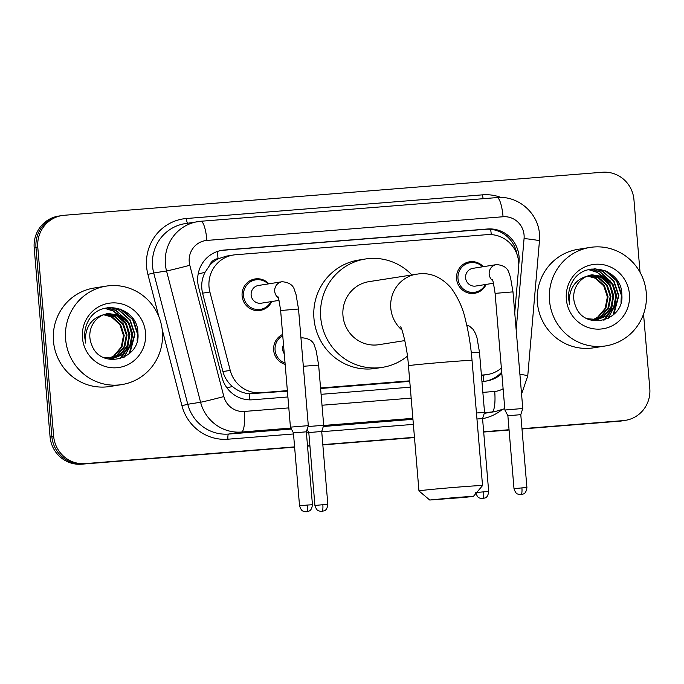 <?xml version="1.0" encoding="UTF-8"?>
<svg xmlns="http://www.w3.org/2000/svg" width="684" height="684" viewBox="0 0 684 684"><rect width="100%" height="100%" fill="white"/><g stroke="black" fill="none" stroke-linecap="round" stroke-linejoin="round"><path stroke-width="1.03" d="M285.16 364.35A15.954 15.535 -99 0 1 282.646 334.442M271.685 301.55A15.954 15.535 -99 0 1 242.11 295.933A15.954 15.535 -99 0 1 268.88 283.826M486.144 284.407A15.954 15.535 -99 0 1 456.57 278.79A15.954 15.535 -99 0 1 483.34 266.683M514.736 312.776L518.669 267.333A29.908 29.121 81 0 0 518.677 262.126A29.908 29.121 81 0 0 487.145 234.638L235.553 254.756A29.908 29.121 81 0 0 233.381 255.012A29.908 29.121 81 0 0 209.894 292.017L230.226 370.403A29.908 29.121 81 0 0 260.886 392.744L287.365 390.624M209.637 265.46A29.908 29.121 -99 0 1 218.547 258.637L218.042 258.68A9.969 9.704 81 0 0 209.637 265.46L205.055 272.266C201.695 278.969 200.874 285.938 202.584 293.171L222.916 371.557C224.54 377.491 227.704 382.467 232.389 386.477C237.357 390.709 242.991 393.146 249.301 393.787L287.408 391.145M320.608 388.495L409.759 381.364M233.381 255.012L226.626 256.081L218.547 258.637M481.408 375.114L485.17 374.815A29.908 29.121 81 0 0 487.341 374.55A29.908 29.121 81 0 0 501.372 368.086M320.565 387.973L409.716 380.843M518.788 264.648L519.045 261.69A29.908 29.121 81 0 0 519.045 256.483A29.908 29.121 81 0 0 487.512 228.995L224.284 250.036A29.908 29.121 81 0 0 222.12 250.301A29.908 29.121 81 0 0 198.634 287.306L222.009 377.44A29.908 29.121 81 0 0 252.67 399.781L287.896 396.968M221.223 250.455A29.908 29.121 -99 0 1 222.488 250.327L485.717 229.285A29.908 29.121 -99 0 1 516.916 254.132M643.55 314.041L649.8 388.478A29.908 29.121 -99 0 1 625.441 420.344A29.908 29.121 -99 0 1 623.269 420.609L521.969 428.706M294.59 446.883L85.184 463.624A29.908 29.121 -99 0 1 53.651 436.136L37.8 247.386A29.908 29.121 -99 0 1 62.159 215.52A29.908 29.121 -99 0 1 64.33 215.263L602.416 172.248A29.908 29.121 -99 0 1 633.948 199.728L640.044 272.292M509.05 429.732L483.665 431.766M414.453 437.298L322.822 444.626M309.895 445.66L307.509 445.848M521.995 428.979L619.67 421.173A29.908 29.121 -99 0 0 621.841 420.916L623.637 420.634A29.908 29.121 -99 0 1 621.474 420.891L521.977 428.842L621.474 420.891A29.908 29.121 -99 0 0 623.637 420.634L625.441 420.344M294.616 447.156L81.584 464.188A29.908 29.121 -99 0 1 50.052 436.708L34.2 247.959L35.995 247.676A29.908 29.121 -99 0 1 60.363 215.811A29.908 29.121 -99 0 0 35.995 247.676L51.847 436.426L35.995 247.676L37.8 247.386M81.584 464.188L83.388 463.906A29.908 29.121 -99 0 1 51.847 436.426A29.908 29.121 -99 0 0 83.388 463.906L294.599 447.02L85.184 463.624M509.058 429.877L483.674 431.903L509.058 429.877M414.47 437.435L322.831 444.762L414.47 437.435M309.912 445.797L307.518 445.985L309.912 445.797M481.938 381.458L484.494 381.253A29.908 29.121 81 0 0 486.666 380.997A29.908 29.121 81 0 0 501.825 373.515M321.095 394.317L410.246 387.187M501.705 372.079A29.908 29.121 -99 0 1 485.76 381.125M34.2 247.959A29.908 29.121 -99 0 1 58.559 216.093L62.159 215.52M509.076 430.014L483.691 432.049M414.478 437.58L322.839 444.899M309.92 445.934L307.535 446.13M549.5 300.541A49.855 48.538 -99 0 1 590.104 247.428A49.855 48.538 -99 0 1 646.277 292.803A49.855 48.538 -99 0 1 605.673 345.916A49.855 48.538 -99 0 1 549.5 300.541M605.673 345.916L593.532 347.831A49.855 48.538 -99 0 1 537.359 302.465A49.855 48.538 -99 0 1 577.954 249.352L590.104 247.428M597.269 319.582L606.161 315.923L613.719 307.022L615.942 295.531L612.308 284.501L603.852 276.883L591.66 274.848M587.214 318.701L597.628 319.531L606.879 315.811L614.429 306.911L616.66 295.42L613.018 284.39L604.562 276.772L592.011 274.788L587.376 276.097A22.538 21.939 -99 0 0 573.765 298.78A22.538 21.939 -99 0 0 575.449 305.697C583.914 331.578 624.569 321.172 621.841 294.872C622.209 268.299 584.102 259.219 572.337 281.988C569.413 287.297 568.19 292.991 568.66 299.062L569.601 304.414L569.285 299.028C570.294 286.827 576.33 279.183 587.376 276.097M595.832 319.736L603.305 316.376L610.863 307.475L613.086 295.984L609.453 284.954L600.997 277.336L590.241 275.148M596.191 319.71L604.023 316.264L611.573 307.364L613.796 295.864L610.162 284.835L601.706 277.225L590.591 275.062M594.379 319.804L600.449 316.829L608.008 307.928L610.231 296.428L606.597 285.399L598.141 277.789L588.839 275.558M594.738 319.796L601.168 316.709L608.717 307.817L610.94 296.317L607.306 285.288L598.851 277.678L589.189 275.447M592.908 319.77L597.594 317.273L605.152 308.381L607.375 296.882L603.741 285.852L595.285 278.243L587.453 276.062M593.276 319.787L598.312 317.162L605.862 308.27L608.085 296.771L604.451 285.741L595.995 278.123L587.804 275.926M629.434 294.154A32.507 31.644 -99 0 1 600.603 329.055A32.507 31.644 -99 0 1 566.335 299.199A32.507 31.644 -99 0 1 595.165 264.289A32.507 31.644 -99 0 1 629.434 294.154M604.177 320.052L608.726 314.375M609.453 313.127L612.454 305.278M613.052 295.573L612.513 292.154M608.999 283.202L597.217 272.198L588.856 269.573M608.153 318.445L615.309 304.825M615.908 295.12L615.369 291.7M611.855 282.757L600.073 271.753L591.318 269.068M613.847 314.392L618.849 295.591L614.035 281.218L602.929 271.3L595.14 268.761M621.773 297.685L621.705 295.137L617.293 281.398L607.007 271.488M603.75 320.172L608.05 314.931M608.717 313.853L611.522 307.467M612.625 302.302L612.779 296.548L610.043 285.912M607.495 281.475L603.143 276.55M602.262 275.78L596.858 272.258L588.591 269.65M607.589 318.727L614.386 307.013M615.48 301.849L615.634 296.095L612.898 285.467M610.35 281.03L599.714 271.804L590.967 269.128M612.992 315.17L618.49 295.642L613.676 281.278L602.57 271.351L594.507 268.778M621.004 302.26L621.346 295.197L616.532 280.825L605.426 270.898L603.955 270.223M456.536 497.405L429.732 500.03L465.052 497.354L473.439 496.353L456.536 497.405M418.967 490.932A31.909 0.547 -4.8 0 1 418.959 490.924A31.909 0.547 -4.8 0 1 457.947 487.111A31.909 0.547 -4.8 0 1 482.545 485.58A31.909 0.547 -4.8 0 1 482.545 485.589L472.037 360.408A31.909 0.547 175.2 0 0 447.439 361.939A31.909 0.547 175.2 0 0 408.451 365.752L418.959 490.924L429.732 500.03M472.037 360.408C470.797 345.694 468.608 332.202 465.479 319.941C463.222 309.031 458.528 298.489 451.397 288.323C441.975 277.533 431.322 272.685 419.437 273.78L368.95 281.654A31.909 31.062 81 0 0 342.966 315.649A31.909 31.062 81 0 0 378.919 344.685L404.808 340.589M407.433 356.142A54.84 53.386 -99 0 1 382.501 367.334A54.84 53.386 -99 0 1 320.702 317.427A54.84 53.386 -99 0 1 365.367 259.005A54.84 53.386 -99 0 1 411.836 274.874M382.501 367.334L375.755 368.402A54.84 53.386 -99 0 1 313.956 318.488A54.84 53.386 -99 0 1 358.621 260.074L365.367 259.005M493.489 283.244L475.705 286.057A8.977 8.738 -99 0 1 465.599 277.892A8.977 8.738 -99 0 1 472.901 268.333L496.473 264.605A8.977 8.738 -99 0 1 496.575 264.588C503.68 265.195 507.836 268.085 509.067 273.267L510.486 277.353L512.983 291.871L495.096 293.376L504.895 410.007L522.773 408.502L512.983 291.871M485.409 284.527A14.954 14.561 -99 0 1 457.989 278.636A14.954 14.561 -99 0 1 482.613 266.794M526.911 487.589C525.825 495.567 522.114 493.634 521.276 494.558L520.969 494.592A6.481 1.479 85.4 0 0 520.994 494.583A6.481 1.479 -94.6 0 0 521.918 487.897L526.911 487.589L520.789 414.666L507.879 415.752L504.895 410.007M279.029 300.387L261.245 303.2A8.977 8.738 -99 0 1 251.139 295.035A8.977 8.738 -99 0 1 258.441 285.476L282.013 281.748A8.977 8.738 -99 0 1 282.116 281.731M270.95 301.67A14.954 14.561 -99 0 1 243.53 295.787A14.954 14.561 -99 0 1 268.154 283.937M280.637 310.519L298.523 309.014L308.313 425.645L290.426 427.149L280.637 310.519C279.081 300.43 278.14 295.881 277.832 296.882M312.451 504.732C311.365 512.709 307.655 510.777 306.817 511.7L306.509 511.735A6.481 1.479 85.4 0 1 306.509 511.735A6.481 1.479 -94.6 0 0 307.458 505.04L312.451 504.732L306.329 431.818L293.419 432.904L290.435 427.149M488.684 491.539C487.598 499.517 483.887 497.584 483.049 498.508L482.742 498.542A6.481 1.479 85.4 0 0 482.767 498.533A6.481 1.479 -94.6 0 0 483.682 491.847L488.684 491.539L482.562 418.617L476.953 418.984M471.293 352.782L479.484 352.251L484.546 412.452L476.449 412.974M284.27 353.765A8.977 8.738 -99 0 1 283.509 344.685M285.048 363.067A14.954 14.561 -99 0 1 282.748 335.656M327.841 504.399C326.747 512.376 323.045 510.444 322.198 511.367L321.899 511.401A6.481 1.479 85.4 0 0 321.925 511.393A6.481 1.479 -94.6 0 0 322.839 504.706L327.841 504.399L321.711 431.476L308.8 432.562L307.125 429.338M303.328 366.282L318.641 365.111L323.694 425.311L308.031 426.525M65.613 339.221A49.855 48.538 -99 0 1 106.208 286.117A49.855 48.538 -99 0 1 162.39 331.483A49.855 48.538 -99 0 1 121.786 384.596A49.855 48.538 -99 0 1 65.613 339.221M121.786 384.596L109.645 386.52A49.855 48.538 -99 0 1 53.463 341.145A49.855 48.538 -99 0 1 94.067 288.032L106.208 286.117M113.382 358.262L122.274 354.603L129.823 345.711L132.055 334.211L128.421 323.181L119.957 315.563L107.764 313.529M103.327 357.39L113.732 358.211L122.983 354.492L130.541 345.6L132.764 334.1L129.131 323.07L120.675 315.452L108.123 313.469L103.489 314.777A22.538 21.939 -99 0 0 89.878 337.46A22.538 21.939 -99 0 0 91.562 344.377C100.018 370.258 140.682 359.852 137.946 333.553C138.322 306.979 100.206 297.899 88.45 320.668C85.526 325.986 84.294 331.672 84.773 337.751L85.714 343.094L85.397 337.716C86.406 325.516 92.443 317.863 103.489 314.777M111.937 358.425L119.418 355.056L126.968 346.164L129.199 334.664L125.565 323.635L117.101 316.017L106.353 313.836M112.304 358.39L120.127 354.945L127.686 346.044L129.909 334.553L126.275 323.523L117.819 315.905L106.704 313.751M110.483 358.484L116.562 355.509L124.112 346.608L126.343 335.117L122.71 324.088L114.245 316.47L104.951 314.238M110.851 358.476L117.272 355.398L124.83 346.497L127.053 334.998L123.419 323.977L114.963 316.359L105.302 314.127M109.013 358.45L113.706 355.962L121.256 347.062L123.488 335.57L119.845 324.541L111.389 316.923L103.566 314.743M109.389 358.467L114.416 355.842L121.974 346.95L124.197 335.451L120.564 324.421L112.108 316.812L103.908 314.606M145.547 332.834A32.507 31.644 -99 0 1 116.716 367.744A32.507 31.644 -99 0 1 82.448 337.879A32.507 31.644 -99 0 1 111.278 302.969A32.507 31.644 -99 0 1 145.547 332.834M120.29 358.732L124.839 353.055M125.565 351.815L128.558 343.966M129.165 334.254L128.626 330.834M125.112 321.89L113.33 310.887L104.968 308.262M124.266 357.125L131.422 343.513M132.021 333.801L131.482 330.381M127.968 321.437L116.186 310.433L107.431 307.757M129.951 353.081L134.953 334.271L130.14 319.898L119.042 309.98L111.253 307.441M137.886 336.366L137.809 333.818L133.406 320.078L123.111 310.177M119.862 358.852L124.163 353.611M124.83 352.534L127.634 346.147M128.737 340.983L128.891 335.228L126.155 324.601M123.599 320.163L119.255 315.23M118.375 314.46L112.971 310.938L104.703 308.33M123.701 357.407L130.49 345.694M131.593 340.529L131.747 334.784L129.011 324.148M126.454 319.71L115.827 310.485L107.08 307.809M129.105 353.85L134.603 334.331L129.789 319.958L118.683 310.04L110.611 307.458M137.116 340.94L137.458 333.877L132.645 319.505L120.068 308.903M198.155 274.053A29.908 0.675 -14.5 0 0 205.055 272.266M491.292 234.612A29.908 6.814 -94.6 0 0 490.642 229.32M483.468 381.339A29.908 6.814 -94.6 0 0 483.178 375.208M249.592 399.866A29.908 6.814 -94.6 0 0 249.301 393.787M514.565 249.164A29.908 1.684 5 0 1 515.676 249.318M226.96 387.871A29.908 0.675 -14.5 0 0 232.389 386.477M218.042 258.68A29.908 6.814 -94.6 0 0 217.238 251.524M481.433 375.405L485.17 374.815M254.123 393.813L260.886 392.744M222.916 371.557L230.226 370.403M202.584 293.171L209.894 292.017M485.717 229.285L487.512 228.995M516.163 329.816L524.072 238.554A19.939 19.417 81 0 0 524.072 235.074A19.939 19.417 81 0 0 503.056 216.751L206.91 240.426A19.939 19.417 81 0 0 189.229 261.844A19.939 19.417 81 0 0 189.81 265.272L223.856 396.558A19.939 19.417 81 0 0 244.291 411.452L288.81 407.895M496.883 197.599A19.939 4.54 85.4 0 1 496.969 197.59A19.939 4.54 85.4 0 1 503.056 216.751M290.914 428.081L241.461 432.031A39.886 38.826 -99 0 1 200.583 402.243L166.537 270.958A39.886 38.826 -99 0 1 165.374 264.101A39.886 38.826 -99 0 1 197.856 221.616A39.886 38.826 -99 0 1 200.745 221.274A19.939 4.54 85.4 0 1 200.822 221.265A19.939 4.54 85.4 0 1 206.91 240.426M524.072 238.554A19.939 1.129 5 0 1 539.445 240.982L539.454 234.116C538.222 212.946 517.942 195.376 496.969 197.59L200.822 221.265L185.031 223.642A39.886 38.826 81 0 0 152.549 266.127A39.886 38.826 81 0 0 153.72 272.984L166.537 270.958A19.939 0.453 -14.5 0 0 189.81 265.272M158.85 316.632L147.906 274.404A44.87 43.682 -99 0 1 186.39 218.512L482.528 194.837A4.985 1.137 -94.6 0 0 483.289 198.685M482.528 194.837A44.87 43.682 -99 0 1 501.09 197.479M501.654 409.921A44.87 43.682 -99 0 1 482.562 418.642M413.375 424.379L321.736 431.707M308.817 432.741L306.423 432.929M293.504 433.964L227.934 439.205A44.87 43.682 -99 0 1 181.944 405.697L162.176 329.432M623.269 420.609L619.67 421.173M53.651 436.136L50.052 436.708M484.255 413.333L494.763 411.674A39.886 38.826 -99 0 1 491.873 412.016L484.298 413.213M223.856 396.558A19.939 0.453 -14.5 0 1 200.583 402.243L187.767 404.27A39.886 38.826 81 0 0 228.644 434.058L291.418 429.048M147.906 274.404L153.72 272.984L187.767 404.27L181.944 405.697M244.291 411.452A19.939 4.54 85.4 0 1 241.461 432.031L228.644 434.058A4.985 1.137 -94.6 0 0 227.934 439.205M482.861 392.385L494.703 391.436A19.939 4.54 85.4 0 1 491.873 412.016L484.494 412.606M412.862 418.334L323.652 425.465M323.318 426.491L412.948 419.326M322.01 405.244L411.169 398.114M494.703 391.436A19.939 19.417 81 0 0 503.099 388.7M186.39 218.512A4.985 1.137 -94.6 0 0 187.681 223.223M519.908 374.345A19.939 1.129 5 0 1 527.749 375.926L539.445 240.982M222.488 250.327L224.284 250.036M416.761 274.096A31.909 31.062 81 0 0 390.778 308.082A31.909 31.062 81 0 0 401.935 330.013M492.694 280.645A8.977 8.738 -99 0 1 496.473 264.605L496.593 264.588M521.918 487.897L514 488.675L507.879 415.752M278.234 297.788A8.977 8.738 -99 0 1 282.013 281.748L282.133 281.731C289.221 282.338 293.376 285.237 294.607 290.409L296.027 294.496L298.523 309.014M307.458 505.04L299.541 505.818L293.419 432.895M483.682 491.847L476.714 492.48M300.96 338.11A8.977 8.738 -99 0 1 302.243 337.819C309.348 338.426 313.503 341.325 314.726 346.497L316.145 350.584L318.641 365.111M322.839 504.706L314.922 505.476L308.8 432.562M481.442 375.49L487.341 374.55M494.763 411.674L504.775 408.664M521.567 394.112L527.749 375.926M400.67 326.884C402.192 328.765 407.322 347.968 408.451 365.752M473.439 496.353L482.545 485.589M470.173 262.707L464.385 263.622M495.096 293.376C493.54 283.279 492.6 278.739 492.292 279.739M474.841 292.256L469.053 293.171M520.789 414.666L522.773 408.502M514 488.675C516.223 495.045 517.574 493.694 519.72 494.566L520.969 494.592M255.713 279.85L249.925 280.765M260.382 309.399L254.593 310.314M306.329 431.818L308.313 425.645M299.541 505.818C301.764 512.188 303.106 510.837 305.261 511.709L306.509 511.735M479.484 352.251L476.987 337.725L475.568 333.638L473.243 329.474L469.489 326.148L466.736 325.097M482.562 418.617L484.546 412.452M475.765 492.625C477.996 498.995 479.339 497.644 481.493 498.516L482.742 498.542M300.96 338.024L302.26 337.819M282.68 334.861L281.466 335.049M321.711 431.476L323.694 425.311M314.922 505.476C317.145 511.854 318.496 510.503 320.642 511.375L321.899 511.401"/></g></svg>
